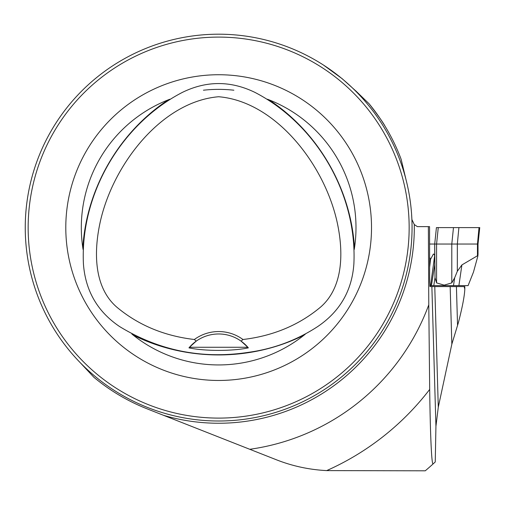 <?xml version="1.0" encoding="UTF-8"?>
<svg xmlns="http://www.w3.org/2000/svg" width="505" height="505" viewBox="0 0 505 505"><rect width="100%" height="100%" fill="white"/><g stroke="black" fill="none" stroke-linecap="round" stroke-linejoin="round"><path stroke-width="0.76" d="M451.842 344.158L450.163 286.587L464.808 286.587L464.808 289.024C464.549 295.829 462.422 306.977 458.439 322.468L451.842 344.158L438.283 407.2L435.935 426.296L435.241 461.961L433.126 463.899C431.472 465.446 430.172 429.206 429.692 389.412L428.783 304.805A223.866 223.866 0 0 1 249.779 449.292L163.607 415.344A195.65 195.65 0 0 0 414.277 224.536L411.884 219.454L411.607 214.398M450.163 286.587L434.773 286.587L438.283 407.2M435.935 426.296L431.87 286.587L434.773 286.587M414.277 224.536L417.364 226.631L429.559 226.631L429.667 281.752L429.963 286.587L431.87 286.587M428.36 226.631L428.783 304.805M464.808 289.024L464.145 286.587L456.419 286.587L457.536 324.892M464.808 286.587L464.145 286.587M405.963 179.433L401.134 159.264A194.854 194.854 0 0 0 369.187 103.872L356.107 91.216L342.188 78.711L323.465 65.057M163.607 415.344L147.239 408.892A194.854 194.854 0 0 1 93.917 377.298L79.973 362.407M425.26 470.805A319.116 319.116 0 0 0 433.126 463.899A319.116 319.116 0 0 1 425.26 470.805L326.672 470.603C309.085 469.688 292.262 466.052 276.21 459.702L249.779 449.292M317.708 326.558C339.941 311.452 351.998 290.564 353.879 263.9C357.187 194.482 316.597 124.186 254.829 92.339C230.627 80.636 206.507 80.636 182.475 92.339C120.714 124.186 80.125 194.482 83.426 263.9C85.395 290.71 97.452 311.598 119.603 326.558C159.321 350.805 202.322 359.39 248.599 352.313C273.584 348.879 296.624 340.294 317.708 326.558M188.965 347.863C204.43 351.234 232.773 351.246 248.346 347.863L247.848 347.27L189.463 347.27L188.965 347.863A38.683 38.683 0 0 1 189.217 347.56M247.942 347.932L248.346 347.863A38.683 38.683 0 0 0 248.088 347.56M247.848 347.27L241.087 341.14A38.683 38.683 0 0 1 247.848 347.27M196.218 341.14L189.463 347.27A38.683 38.683 0 0 1 196.218 341.14L194.356 339.505C164.251 335.964 138.414 325.188 116.844 307.185C94.075 287.547 93.292 252.33 100.539 220.552C113.953 162.724 162.541 101.448 218.652 96.739C274.77 101.448 323.358 162.724 336.772 220.552C344.019 252.33 343.236 287.547 320.467 307.185C298.897 325.188 273.06 335.964 242.956 339.505L241.087 341.14A38.683 38.683 0 0 0 196.218 341.14M194.356 339.505A41.101 41.101 0 0 1 242.956 339.505M25.25 227.597A193.402 193.402 0 0 0 315.354 395.093A193.402 193.402 0 0 0 315.354 60.108A193.402 193.402 0 0 0 25.25 227.597M34.062 169.882L33.854 170.564M33.74 170.93L34.681 167.938M158.993 43.626L160.741 43.07M403.249 285.312L403.457 284.637M403.571 284.264L402.624 287.263M278.318 411.569L276.57 412.13M276.368 43.007L275.692 42.799M275.32 42.685L278.318 43.626M402.624 167.938L403.186 169.686M160.937 412.194L161.619 412.402M161.985 412.516L158.993 411.569M34.681 287.263L33.74 284.264M33.759 284.328L34.125 285.514M28.154 227.597A190.505 190.505 0 0 0 313.908 392.581A190.505 190.505 0 0 0 313.908 62.62A190.505 190.505 0 0 0 28.154 227.597M169.863 99.232L168.38 99.794A137.341 137.341 0 0 0 82.833 247.961L83.091 249.52M65.795 227.597A152.857 152.857 0 0 0 295.084 359.983A152.857 152.857 0 0 0 295.084 95.218A152.857 152.857 0 0 0 65.795 227.597M131.887 334.039L133.105 335.042A137.341 137.341 0 0 0 304.199 335.042L305.418 334.039M354.22 249.527L354.478 247.961A137.341 137.341 0 0 0 268.931 99.794L267.448 99.239M384.962 126.061C383.257 122.709 377.999 115.31 369.187 103.872M429.667 257.462L430.5 259.431L433.41 254.009L434.123 254.331L434.704 255.77L434.704 244.041L429.667 244.041M478.02 254.368L478.02 244.041L434.704 244.041L435.001 277.725L436.579 282.882L444.185 285.148L451.792 282.882L454.702 277.725L457.328 271.267L461.905 264.923L477.459 255.77L477.85 256.149L478.02 254.331M434.704 255.77L434.704 264.923L431.428 285.622L468.091 285.622L473.463 272.126L477.85 256.149M434.584 256.149L430.569 285.622L431.428 285.622M430.569 285.622L429.787 285.622M430.5 259.431A103.153 31.02 90 0 1 429.667 266.975M478.02 244.041L479.75 227.597L436.427 227.597L434.704 244.041M436.427 227.597L479.024 227.597L477.459 244.041L477.459 255.77M444.11 285.622L444.185 285.148M326.672 470.603A265.933 265.933 0 0 0 429.692 389.412M233.872 90.212A138.231 138.231 0 0 0 203.439 90.212M354.478 247.961C351.063 188.996 318.295 132.228 268.931 99.794M133.105 335.042C185.884 361.574 251.421 361.574 304.199 335.042M168.38 99.794C119.016 132.228 86.241 188.996 82.833 247.961M451.792 282.882L451.792 244.041L453.477 227.597M457.328 271.267L457.328 244.041L458.894 227.597M436.579 282.882L436.579 244.041L438.264 227.597M433.782 285.622L435.001 277.725M461.905 264.923L458.894 285.622M454.702 277.725L453.477 285.622"/></g></svg>

